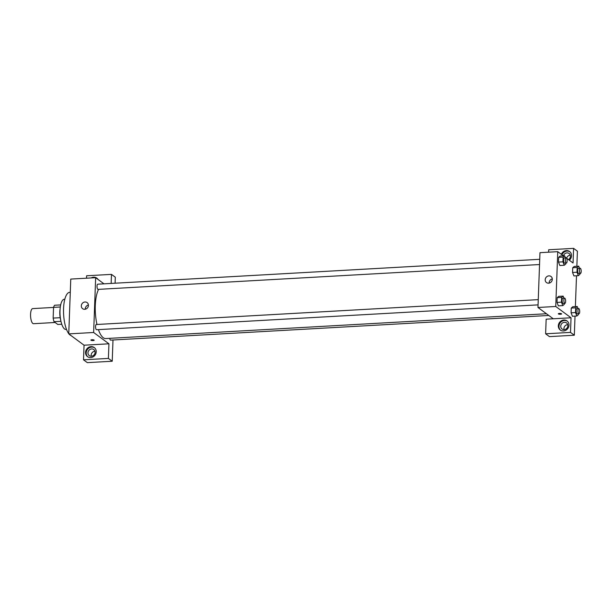 <?xml version="1.0" encoding="UTF-8"?>
<svg xmlns="http://www.w3.org/2000/svg" width="611" height="611" viewBox="0 0 611 611"><rect width="100%" height="100%" fill="white"/><g stroke="black" fill="none" stroke-linecap="round" stroke-linejoin="round"><path stroke-width="0.92" d="M53.547 307.432L32.688 308.608A7.553 2.528 86.8 0 0 30.55 315.276A7.553 2.528 86.8 0 0 32.841 323.463A7.553 2.528 86.8 0 0 33.536 323.7L55.12 322.486M60.176 317.697L53.149 318.094L53.547 307.371A10.15 3.399 86.8 0 1 54.646 305.248L60.68 304.912M61.764 324.235L57.785 324.456L54.043 321.692A10.15 3.399 86.8 0 1 53.149 318.094M60.947 321.302L54.043 321.692M60.749 320.324A10.395 3.483 -93.2 0 1 60.099 308.914M60.306 306.997L53.547 307.371M66.507 329.413L65.95 329.444A15.115 5.064 -93.2 0 1 60.046 314.642A15.115 5.064 -93.2 0 1 64.254 299.26L64.812 299.23M70.975 335.531A21.729 7.279 -93.2 0 1 69.257 334.255M68.768 333.675A21.729 7.279 -93.2 0 1 63.529 309.51A21.729 7.279 -93.2 0 1 69.662 292.333L70.28 292.302M83.516 359.81L108.399 358.413L108.934 343.794L84.051 345.2L83.516 359.81L87.342 362.636L112.225 361.238L113.004 339.991M84.051 345.2L68.76 333.889L70.769 279.082L95.652 277.684L103.969 283.832M86.51 278.196L86.602 275.775L111.477 274.377L115.303 277.203L115.082 283.206M538.26 299.634L96.286 324.517A2.604 0.871 86.8 0 0 95.56 327.168A2.604 0.871 86.8 0 0 96.576 329.726L538.07 304.874M108.399 358.413L112.225 361.238M111.477 274.377L111.149 283.428M108.934 343.794L93.643 332.491L95.652 277.684M539.734 259.301L97.76 284.184A2.604 0.871 86.8 0 0 97.027 286.483A2.604 0.871 86.8 0 0 97.813 289.301A2.604 0.871 86.8 0 0 98.058 289.385L539.544 264.532M109.713 338.334A2.604 0.871 86.8 0 0 110.408 340.044A2.604 0.871 86.8 0 0 110.644 340.128L548.77 315.459M98.424 329.619A26.449 8.86 86.8 0 0 103.267 337.73A26.449 8.86 86.8 0 0 105.688 338.563L546.455 313.749M98.585 289.354A26.449 8.86 86.8 0 0 96.973 324.479M90.886 340.098A1.65 0.42 -177.9 0 0 93.093 340.564A1.65 0.42 2.1 0 1 90.886 340.098A1.65 0.42 2.1 0 1 92.551 339.739A1.65 0.42 2.1 0 1 94.186 340.22A1.65 0.42 2.1 0 1 93.093 340.571A1.65 0.42 -177.9 0 0 94.186 340.22M93.643 332.491L68.76 333.889M85.005 301.987A3.781 3.429 126.5 0 1 87.633 307.677A3.781 3.429 126.5 0 1 81.546 304.668A3.781 3.429 126.5 0 1 85.005 301.987M85.563 352.402A5.667 5.148 126.5 0 1 88.694 347.331A5.667 5.148 126.5 0 1 94.262 347.544A5.667 5.148 126.5 0 1 95.033 355.159A5.667 5.148 126.5 0 1 87.526 356.664A5.667 5.148 126.5 0 1 85.563 352.402M91.199 277.936A5.667 5.148 126.5 0 1 96.805 278.127A5.667 5.148 126.5 0 1 98.012 279.426M94.575 347.796A5.667 5.148 -53.5 0 0 89.145 347.911A5.667 5.148 -53.5 0 0 86.197 352.875A5.667 5.148 -53.5 0 0 87.854 356.885M91.665 348.919A3.781 3.429 126.5 0 1 94.858 353.548A3.781 3.429 126.5 0 1 89.282 355.617A3.781 3.429 126.5 0 1 91.665 348.919M94.957 351.272A3.781 3.429 -53.5 0 0 91.291 356.236M97.118 278.372A5.667 5.148 -53.5 0 0 95.851 277.829M95.224 277.707A5.667 5.148 -53.5 0 0 93.323 277.814M88.419 305.004A3.781 3.429 -53.5 0 0 85.303 309.212M564.358 303.392L564.327 304.293L562.8 305.607L558.362 305.859L557.011 302.422L557.186 297.672L558.706 296.358L563.151 296.114L563.968 298.191M553.268 318.782L546.158 319.186L545.623 333.797L570.506 332.399L571.041 317.781L553.268 318.782L537.97 307.478L539.979 252.671L557.751 251.671L563.395 255.841M570.269 255.238A3.781 3.429 -53.5 0 0 566.611 258.216M567.726 324.662A3.781 3.429 -53.5 0 0 564.06 329.619M545.623 333.797L549.442 336.623L574.325 335.225L575.027 316.108M575.379 306.615L576.509 275.775M576.853 266.281L577.41 251.19L573.584 248.364L573.049 262.974L566.573 258.193M563.434 255.841A3.781 3.429 126.5 0 1 569.093 253.504A3.781 3.429 126.5 0 1 568.497 259.614M569.887 251.763A5.667 5.148 -53.5 0 0 561.967 254.787M561.333 254.313A5.667 5.148 126.5 0 1 569.574 251.511A5.667 5.148 126.5 0 1 569.315 260.217M564.167 329.619A3.781 3.429 126.5 0 1 561.54 323.922A3.781 3.429 126.5 0 1 567.627 326.931A3.781 3.429 126.5 0 1 564.167 329.619M567.336 321.18A5.667 5.148 -53.5 0 0 561.914 321.302A5.667 5.148 -53.5 0 0 558.966 326.259A5.667 5.148 -53.5 0 0 560.623 330.268M558.332 325.793A5.667 5.148 126.5 0 1 561.463 320.722A5.667 5.148 126.5 0 1 567.031 320.935A5.667 5.148 126.5 0 1 567.802 328.55A5.667 5.148 126.5 0 1 560.295 330.047A5.667 5.148 126.5 0 1 558.332 325.793M570.506 332.399L574.325 335.225M548.609 252.183L548.701 249.762L573.584 248.364M579.908 273.453L579.87 274.354L578.35 275.668L573.912 275.92L572.56 272.483L572.736 267.74L574.256 266.419L578.701 266.175L579.518 268.252M565.832 263.051L565.801 263.952L564.281 265.266L559.836 265.525L558.492 262.081L558.668 257.338L560.188 256.017L564.633 255.772L565.442 257.85M578.426 313.794L578.396 314.696L576.876 316.009L572.431 316.261L571.086 312.824L571.254 308.074L572.774 306.76L577.219 306.516L578.037 308.593M565.167 257.155L566.069 257.819M571.041 317.781L555.743 306.478L557.751 251.671M548.884 275.867A3.781 3.429 126.5 0 1 551.512 281.564A3.781 3.429 126.5 0 1 545.424 278.555A3.781 3.429 126.5 0 1 548.884 275.867M555.743 306.478L537.97 307.478M552.298 278.891A3.781 3.429 -53.5 0 0 549.19 283.099M558.317 313.779A1.65 0.42 -177.9 0 0 560.531 314.253A1.65 0.42 2.1 0 1 558.317 313.779A1.65 0.42 2.1 0 1 559.989 313.428A1.65 0.42 2.1 0 1 561.624 313.901A1.65 0.42 2.1 0 1 560.531 314.253A1.65 0.42 -177.9 0 0 561.624 313.901M562.8 305.607L561.456 302.17L561.631 297.427L563.151 296.114M564.61 298.153L562.83 298.252A2.604 0.871 86.8 0 0 562.089 300.551A2.604 0.871 86.8 0 0 562.884 303.377A2.604 0.871 86.8 0 0 563.121 303.461L564.9 303.362A2.604 0.871 86.8 0 0 565.626 300.711A2.604 0.871 86.8 0 0 564.61 298.153A2.604 0.871 86.8 0 0 563.869 300.452A2.604 0.871 86.8 0 0 564.663 303.277A2.604 0.871 86.8 0 0 564.9 303.362M561.456 302.17L557.011 302.422L557.186 297.672L558.706 296.358M561.631 297.427L557.186 297.672M564.281 265.266L562.937 261.836L563.113 257.086L564.633 255.772M566.084 257.819L564.312 257.918A2.604 0.871 86.8 0 0 563.571 260.217A2.604 0.871 86.8 0 0 564.365 263.043A2.604 0.871 86.8 0 0 564.602 263.127L566.382 263.02A2.604 0.871 86.8 0 0 567.107 260.37A2.604 0.871 86.8 0 0 566.084 257.819A2.604 0.871 86.8 0 0 565.351 260.118A2.604 0.871 86.8 0 0 566.137 262.944A2.604 0.871 86.8 0 0 566.382 263.02M562.937 261.836L558.492 262.081L558.668 257.338L560.188 256.024M563.113 257.086L558.668 257.338M576.876 316.009L575.524 312.572L575.699 307.829L577.219 306.516M578.678 308.555L576.899 308.654A2.604 0.871 86.8 0 0 576.165 310.953A2.604 0.871 86.8 0 0 576.952 313.779A2.604 0.871 86.8 0 0 577.196 313.863L578.968 313.764A2.604 0.871 86.8 0 0 579.694 311.114A2.604 0.871 86.8 0 0 578.678 308.555A2.604 0.871 86.8 0 0 577.937 310.854A2.604 0.871 86.8 0 0 578.732 313.68A2.604 0.871 86.8 0 0 578.968 313.764M575.524 312.572L571.086 312.824L571.254 308.074L572.774 306.76M575.699 307.829L571.254 308.074M578.35 275.668L577.005 272.239L577.181 267.488L578.701 266.175M580.16 268.221L578.38 268.321A2.604 0.871 86.8 0 0 577.639 270.62A2.604 0.871 86.8 0 0 578.434 273.445A2.604 0.871 86.8 0 0 578.67 273.522L580.45 273.423A2.604 0.871 86.8 0 0 581.176 270.772A2.604 0.871 86.8 0 0 580.16 268.221A2.604 0.871 86.8 0 0 579.419 270.52A2.604 0.871 86.8 0 0 580.213 273.346A2.604 0.871 86.8 0 0 580.45 273.423M577.005 272.239L572.56 272.483L572.736 267.74L574.256 266.427M577.181 267.488L572.736 267.74"/></g></svg>
